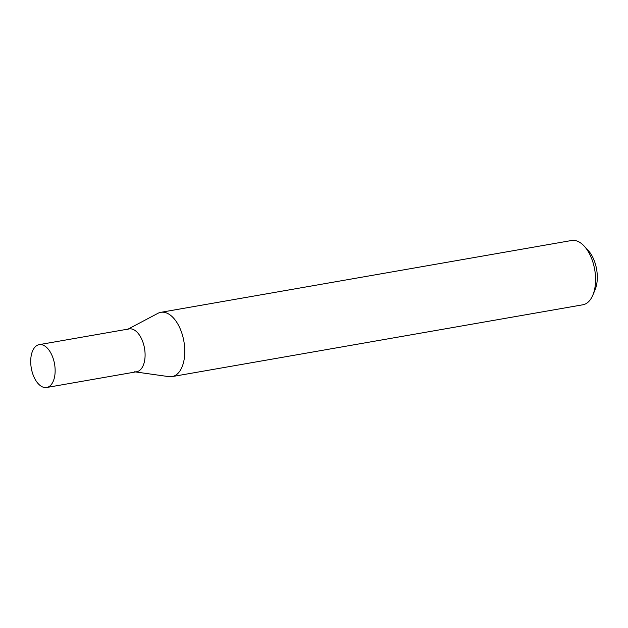 <?xml version="1.0" encoding="UTF-8"?>
<svg xmlns="http://www.w3.org/2000/svg" width="628" height="628" viewBox="0 0 628 628"><rect width="100%" height="100%" fill="white"/><g stroke="black" fill="none" stroke-linecap="round" stroke-linejoin="round"><path stroke-width="0.94" d="M127.131 329.614A21.752 11.814 80.1 0 1 127.17 329.59A21.752 11.814 80.1 0 1 143.679 344.584A21.752 11.814 80.1 0 1 138.623 371.07A21.752 11.814 80.1 0 1 134.549 371.8M135.609 371.949L168.956 376.651A32.625 17.725 -99.9 0 0 172.064 376.612A32.625 17.725 -99.9 0 0 175.071 375.56A32.625 17.725 -99.9 0 0 183.337 338.571A32.625 17.725 -99.9 0 0 160.831 312.328A32.625 17.725 -99.9 0 0 157.887 313.348A32.625 17.725 -99.9 0 0 157.824 313.38M172.064 376.612L582.855 304.784A32.625 17.725 -99.9 0 0 585.861 303.732A32.625 17.725 -99.9 0 0 592.816 295.176L595.101 289.728A26.101 14.177 -99.9 0 0 588.24 250.517L584.244 246.16A32.625 17.725 -99.9 0 0 571.613 240.5L160.831 312.328M592.816 295.176A32.625 17.725 -99.9 0 0 584.244 246.16M37.178 345.345A21.752 11.814 80.1 0 1 39.179 344.646A21.752 11.814 80.1 0 1 54.181 362.136A21.752 11.814 80.1 0 1 48.67 386.801A21.752 11.814 80.1 0 1 46.668 387.5A21.752 11.814 80.1 0 1 31.667 370.002A21.752 11.814 80.1 0 1 37.178 345.345M39.179 344.646L129.132 328.915A21.752 11.814 80.1 0 1 144.134 346.413A21.752 11.814 80.1 0 1 138.623 371.07A21.752 11.814 80.1 0 1 136.621 371.768L46.668 387.5M128.112 329.096L157.887 313.348"/></g></svg>
